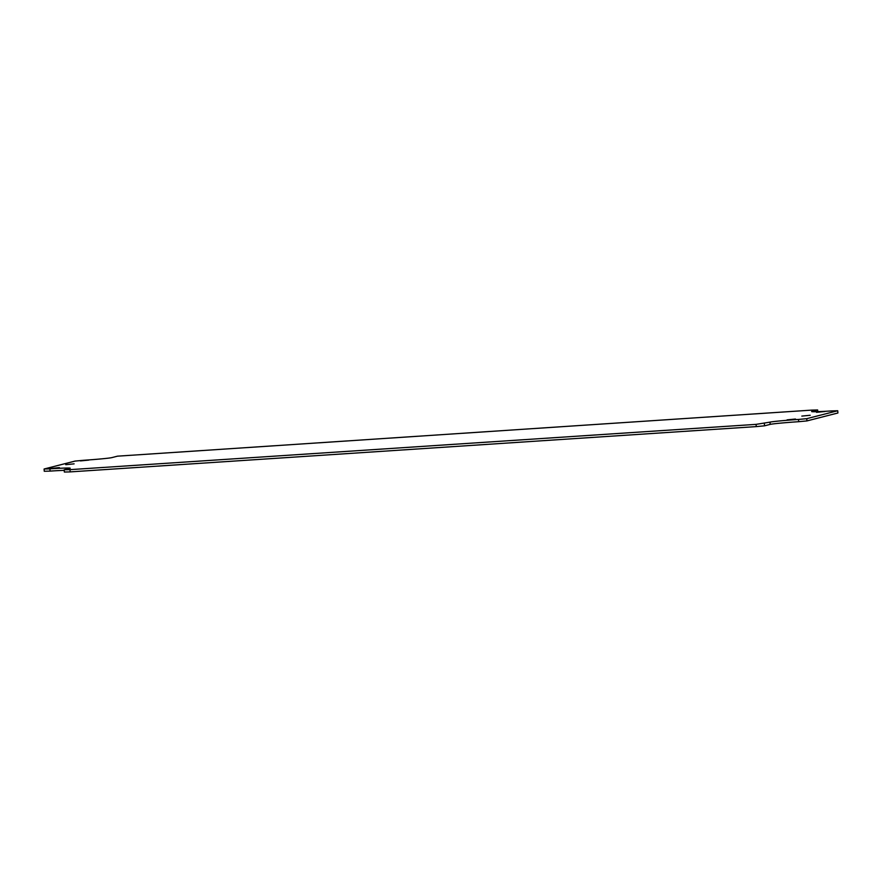 <?xml version="1.0" encoding="UTF-8"?>
<svg xmlns="http://www.w3.org/2000/svg" width="882" height="882" viewBox="0 0 882 882"><rect width="100%" height="100%" fill="white"/><g stroke="black" fill="none" stroke-linecap="round" stroke-linejoin="round"><path stroke-width="1.32" d="M795.476 419.027L787.097 419.854L795.476 419.027M824.902 411.508L816.523 412.335L824.902 411.508M59.403 467.614L51.024 468.441L59.403 467.614M88.817 460.095L80.449 460.911L88.817 460.095M810.183 415.268L801.815 416.095L810.183 415.268M74.11 463.855L65.731 464.682L74.11 463.855M117.482 456.17L111.849 457.615A25.071 0.805 175.9 0 1 83.327 460.305L75.058 461.088L44.1 469.003L49.91 468.849A25.071 0.805 175.9 0 1 70.196 468.188A25.071 0.805 175.9 0 1 69.821 468.353L64.188 469.786L69.998 469.643L756.094 424.363L769.997 422.136A25.071 0.805 175.9 0 1 798.508 419.446L806.776 418.663L837.735 410.747L831.924 410.902A25.071 0.805 175.9 0 1 811.638 411.563A25.071 0.805 175.9 0 1 812.013 411.398L817.647 409.965L811.837 410.108L117.482 456.17M817.647 409.965L817.768 411.651M837.735 410.747L837.9 412.997L806.942 420.912L798.673 421.695L798.508 419.446M806.776 418.663L806.942 420.912M798.673 421.695A25.071 0.805 -4.1 0 0 770.151 424.385L769.997 422.136M764.363 423.581L764.518 425.83L770.151 424.385M756.094 424.363L756.249 426.612L764.518 425.83M69.998 469.643L70.163 471.892L756.249 426.612M64.188 469.786L64.353 472.035L70.163 471.892M64.232 470.349A25.071 0.805 -4.1 0 0 50.076 471.098L49.91 468.849M44.1 469.003L44.265 471.253L50.076 471.098"/></g></svg>
